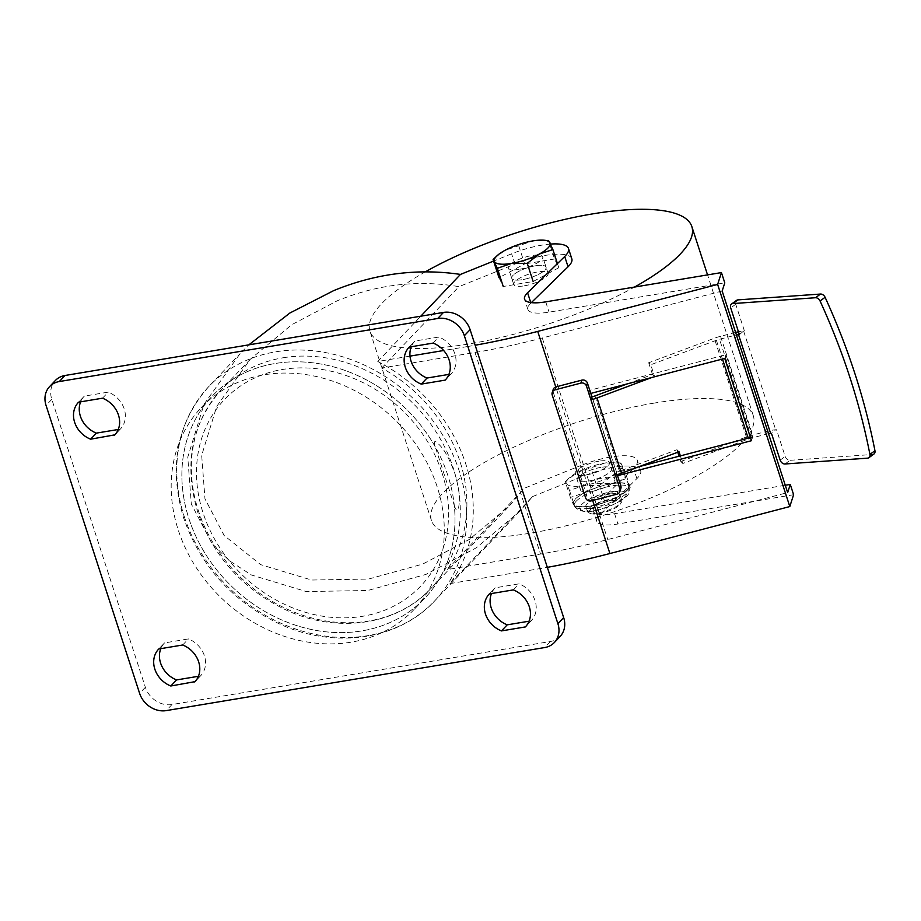 <?xml version="1.0" encoding="UTF-8"?>
<svg xmlns="http://www.w3.org/2000/svg" width="921" height="921" viewBox="0 0 921 921"><rect width="100%" height="100%" fill="white"/><g stroke="black" fill="none" stroke-linecap="round" stroke-linejoin="round"><path stroke-width="0.69" stroke-dasharray="4.61 3.45" d="M409.995 356.128L377.783 361.493A155.695 132.06 -136.5 0 1 449.955 583.615L532.626 496.546L519.732 511.351L476.215 547.857L425.997 574.393L367.744 590.499L306.244 591.558L251.421 574.992L229.421 560.762L211.991 543.574L191.303 504.017L187.769 457.173L203.978 404.342L240.07 353.629L248.843 344.845M377.783 361.493L420.793 316.202M449.955 583.615L539.741 568.66A270.774 77.295 -18 0 0 547.339 567.348M539.741 568.66L467.569 346.538L443.669 350.51M532.626 496.546L583.776 475.938L580.437 465.658L524.44 488.222L447.18 569.592L540.512 554.039A259.492 74.071 -18 0 0 607.745 539.545L787.651 492.574M793.614 494.704L617.899 523.991A36.103 10.304 162 0 1 596.727 521.274A36.103 10.304 162 0 1 599.744 514.874L636.883 478.621A45.129 12.882 -18 0 0 640.648 470.631A45.129 12.882 -18 0 0 583.776 475.938M591.144 491.503A18.052 5.158 162 0 1 580.564 490.145A18.052 5.158 162 0 1 604.314 477.642A18.052 5.158 162 0 1 614.894 478.989A18.052 5.158 162 0 1 591.144 491.503M600.976 467.35A18.052 5.158 -18 0 0 577.214 479.864A18.052 5.158 -18 0 0 587.805 481.223A18.052 5.158 -18 0 0 611.556 468.708A18.052 5.158 -18 0 0 600.976 467.35A18.052 5.158 162 0 1 611.556 468.708A18.052 5.158 162 0 1 587.805 481.223A18.052 5.158 162 0 1 577.214 479.864A18.052 5.158 162 0 1 600.976 467.35M636.883 478.621L633.544 468.34A45.129 12.882 -18 0 0 637.309 460.339A45.129 12.882 -18 0 0 580.437 465.658M633.544 468.34L596.405 504.593A36.103 10.304 -18 0 0 593.389 510.994A36.103 10.304 -18 0 0 614.56 513.699L785.268 485.252M722.156 291.013L542.262 337.984A259.492 74.071 -18 0 1 475.017 352.478L381.685 368.032A144.413 122.493 43.5 0 1 447.18 569.592M381.685 368.032L458.946 286.661C417.938 279.65 377.334 284.382 337.121 300.856L291.669 324.745L250.201 359.34L216.734 406.38L201.687 455.377L204.969 498.825L224.16 535.527L260.724 564.665L311.586 580.034L368.607 579.044L422.658 564.113L469.296 539.453L509.601 505.641L524.44 488.222M571.814 258.789A45.129 12.882 -18 0 0 514.954 264.097L458.946 286.661M531.325 302.629L530.91 303.044A36.103 10.304 -18 0 0 527.906 309.433A36.103 10.304 -18 0 0 549.066 312.15L724.781 282.874M535.481 265.801A18.052 5.158 -18 0 0 511.731 278.315A18.052 5.158 -18 0 0 522.311 279.662A18.052 5.158 -18 0 0 546.061 267.159A18.052 5.158 -18 0 0 535.481 265.801A18.052 5.158 -18 0 0 511.731 278.315A18.052 5.158 -18 0 0 522.311 279.662A18.052 5.158 -18 0 0 546.061 267.159A18.052 5.158 -18 0 0 535.481 265.801M518.972 269.381A18.052 5.158 162 0 1 508.392 268.023A18.052 5.158 162 0 1 532.142 255.508A18.052 5.158 162 0 1 542.722 256.867A18.052 5.158 162 0 1 518.972 269.381M550.574 244.065A45.129 12.882 -18 0 0 511.604 253.816L493.587 261.069M467.569 346.538A270.774 77.295 -18 0 0 475.167 345.225M591.247 500.874L592.203 497.904A4.513 4.237 17.8 0 1 591.858 497.985L555.777 386.947M592.203 497.904L617.91 491.192L616.955 494.163M620.869 488.464A4.513 4.237 17.8 0 1 617.91 491.192M592.675 500.506L591.858 497.985A4.513 4.237 17.8 0 1 586.585 494.911L553.176 392.081A4.513 4.237 17.8 0 1 553.164 389.583M590.787 393.417L588.749 393.946L615.481 476.215L617.519 475.685M617.185 474.66L616.379 472.185A9.026 2.579 -18 0 0 619.396 471.23L676.958 449.747L679.019 451.762M751.467 440.71L752.664 437.003L750.454 437.579M639.128 466.648L616.667 472.508L615.481 476.215M590.948 393.371L589.935 390.239L725.932 354.735L752.664 437.003M616.667 472.508L592.088 396.87M725.932 354.735L724.746 358.442M588.749 393.946L589.935 390.239M615.424 475.144L616.379 472.185L591.927 396.905M652.091 377.414L654.566 376.482L650.756 364.762L716.377 340.275A9.026 2.579 162 0 1 719.508 339.285L734.59 335.417A9.026 2.579 162 0 1 736.455 335.002M768.528 433.722A9.026 2.579 -18 0 0 766.663 434.136L751.582 438.016A9.026 2.579 -18 0 0 748.451 438.995L682.829 463.482L680.366 455.883M654.566 376.482L652.494 374.479L627.293 383.884M682.829 463.482L680.769 461.479L679.065 456.217M677.764 452.234L676.958 449.747M680.769 461.479L746.378 436.991A18.052 5.158 162 0 1 752.653 435.023L767.734 431.143A18.052 5.158 162 0 1 775.678 429.773L771.464 433.388M735.614 332.435L720.567 336.303A18.052 5.158 -18 0 0 714.305 338.272L648.695 362.747L650.756 364.762M652.494 374.479L648.695 362.747M739.39 334.668L743.604 331.042A18.052 5.158 -18 0 0 738.446 331.779M744.421 330.984L735.741 304.252A4.513 3.258 53.8 0 1 736.57 300.361M784.991 463.988L790.022 460.316A4.513 3.258 53.8 0 1 785.187 456.448L776.507 429.704M790.022 460.316L872.624 454.479L867.594 458.151M873.948 454.007A4.513 3.258 53.8 0 1 872.624 454.479M454.272 505.376C455.976 510.729 457.438 511.477 458.658 507.621C458.877 503.384 461.997 498.779 454.87 473.521C445.764 448.792 440.365 446.409 437.636 442.943C434.298 440.273 433.515 441.596 435.288 446.938L454.272 505.376A146.669 124.404 -136.5 0 1 361.872 630.897A146.669 124.404 43.5 0 1 206.362 555.444A146.669 124.404 43.5 0 1 212.072 396.226A146.669 124.404 43.5 0 1 274.999 363.53A146.669 124.404 43.5 0 1 430.51 438.972A146.669 124.404 43.5 0 1 424.8 598.201A146.669 124.404 43.5 0 1 361.872 630.897A146.669 124.404 -136.5 0 1 188.966 518.788A146.669 124.404 -136.5 0 1 261.023 366.708A146.669 124.404 -136.5 0 1 435.288 446.938M414.093 609.472A146.669 124.404 -136.5 0 1 351.177 642.167A146.669 124.404 43.5 0 1 195.666 566.714A146.669 124.404 43.5 0 1 201.377 407.496A146.669 124.404 43.5 0 1 264.304 374.789A146.669 124.404 -136.5 0 1 419.803 450.242A146.669 124.404 -136.5 0 1 414.093 609.472L424.8 598.201M560.106 636.457A22.565 19.134 43.5 0 1 550.424 641.488L171.974 704.542A22.565 19.134 43.5 0 1 145.368 687.296L51.806 399.357A22.565 19.134 43.5 0 1 55.364 380.511M448.895 374.387L450.933 374.053A23.923 20.285 -136.5 0 0 451.106 373.868A23.923 20.285 -136.5 0 0 438.903 337.028L415.003 341.012A23.923 20.285 -136.5 0 0 414.83 341.196A23.923 20.285 -136.5 0 0 411.284 346.745M529.08 621.191L531.129 620.858A23.923 20.285 -136.5 0 0 531.302 620.673A23.923 20.285 -136.5 0 0 519.099 583.833L495.187 587.817A23.923 20.285 -136.5 0 0 495.014 588.001A23.923 20.285 -136.5 0 0 491.469 593.538M118.245 429.485L120.283 429.14A23.923 20.285 -136.5 0 0 120.455 428.967A23.923 20.285 -136.5 0 0 108.252 392.127L84.352 396.111A23.923 20.285 -136.5 0 0 84.168 396.295A23.923 20.285 -136.5 0 0 80.622 401.832M198.429 676.29L200.467 675.945A23.923 20.285 -136.5 0 0 200.651 675.761A23.923 20.285 -136.5 0 0 188.448 638.932L164.537 642.916A23.923 20.285 -136.5 0 0 164.364 643.088A23.923 20.285 -136.5 0 0 160.818 648.637M409.246 347.079L415.003 341.012M445.522 379.751L450.933 374.053M433.146 343.096L438.903 337.028M489.431 593.884L495.187 587.817M525.718 626.556L531.129 620.858M513.331 589.901L519.099 583.833M102.496 398.194L108.252 392.127M114.872 434.839L120.283 429.14M78.584 402.178L84.352 396.111M182.68 644.999L188.448 638.932M195.056 681.644L200.467 675.945M158.78 648.983L164.537 642.916M524.314 285.832A18.052 5.158 -18 0 0 548.076 273.318A18.052 5.158 -18 0 0 537.484 271.971A18.052 5.158 -18 0 0 513.734 284.485A18.052 5.158 -18 0 0 524.314 285.832M425.548 271.718A169.234 48.306 -18 0 0 369.954 331.192A169.234 48.306 -18 0 0 469.18 343.913A169.234 48.306 -18 0 0 634.5 287.076M654.106 403.11A169.234 48.306 -18 0 0 431.431 520.411A169.234 48.306 -18 0 0 530.657 533.121A169.234 48.306 -18 0 0 753.332 415.82A169.234 48.306 -18 0 0 654.106 403.11M598.961 461.179A18.052 5.158 -18 0 0 575.211 473.693A18.052 5.158 -18 0 0 585.802 475.052A18.052 5.158 -18 0 0 609.552 462.538A18.052 5.158 -18 0 0 598.961 461.179M604.544 501.243L618.141 496.753L630.194 487.485L625.946 478.713L611.763 483.583L596.037 483.686L583.995 492.954L570.398 497.444L573.299 504.224A29.334 8.37 162 0 1 583.995 492.954A29.334 8.37 162 0 1 611.763 483.583A29.334 8.37 162 0 1 628.847 485.482A29.334 8.37 162 0 1 626.303 491.192A29.334 8.37 162 0 1 618.141 496.753A29.334 8.37 162 0 1 590.373 506.124A29.334 8.37 162 0 1 578.503 506.723A29.334 8.37 162 0 1 573.299 504.224L574.646 506.228L590.373 506.124L604.544 501.243L599.41 485.448L583.684 485.551L569.512 490.433L566.611 483.663A29.334 8.37 -18 0 0 583.684 485.551A29.334 8.37 -18 0 0 611.463 476.18A29.334 8.37 -18 0 0 622.159 464.921A29.334 8.37 -18 0 0 616.955 462.411A29.334 8.37 -18 0 0 605.085 463.021A29.334 8.37 -18 0 0 577.306 472.392A29.334 8.37 -18 0 0 569.155 477.941A29.334 8.37 -18 0 0 566.611 483.663L565.264 481.66L577.306 472.392L605.085 463.021L620.846 462.918L616.955 462.411M578.503 506.723L574.612 506.228L569.512 490.433M570.398 497.444L565.264 481.66M596.037 483.686L590.914 467.903M611.602 483.755A28.885 8.243 -18 0 0 573.599 503.775A28.885 8.243 -18 0 0 590.534 505.951A28.885 8.243 -18 0 0 628.536 485.931A28.885 8.243 -18 0 0 611.602 483.755M630.194 487.485L625.06 471.69L611.463 476.18L599.41 485.448M625.946 478.713L620.812 462.918L625.06 471.69M609.656 494.093A18.052 5.158 -18 0 0 585.906 506.608A18.052 5.158 -18 0 0 596.486 507.955A18.052 5.158 -18 0 0 620.247 495.452A18.052 5.158 -18 0 0 609.656 494.093M598.097 512.893A18.052 5.158 162 0 1 588.761 512.744A18.052 5.158 162 0 1 587.506 511.535A18.052 5.158 162 0 1 611.256 499.032A18.052 5.158 162 0 1 621.848 500.379A18.052 5.158 162 0 1 621.537 502.095A18.052 5.158 162 0 1 598.097 512.893M611.164 500.782A16.693 4.766 162 0 1 620.673 503.614A16.693 4.766 162 0 1 598.984 513.607A16.693 4.766 162 0 1 590.361 513.469A16.693 4.766 162 0 1 593.78 507.011A16.693 4.766 162 0 1 611.164 500.782M558.794 267.746L533.144 281.504L503.246 286.489L498.998 277.716L524.648 263.959L518.742 245.78L532.914 240.899L548.64 240.795L554.546 258.974L558.794 267.746L557.447 263.59M554.546 258.974L524.648 263.959M494.565 258.099L505.134 250.27L518.742 245.78M184.292 516.646A155.695 132.06 -136.5 0 0 367.836 635.663A155.695 132.06 -136.5 0 0 434.631 600.941A155.695 132.06 -136.5 0 0 459.165 470.838A155.695 132.06 -136.5 0 0 275.621 351.834A155.695 132.06 -136.5 0 0 208.814 386.544A155.695 132.06 -136.5 0 0 184.292 516.646M475.017 352.478L540.512 554.039M283.069 357.785A144.413 122.493 43.5 0 1 453.316 468.167A144.413 122.493 43.5 0 1 430.568 588.841A144.413 122.493 43.5 0 1 368.607 621.042A144.413 122.493 43.5 0 1 198.36 510.648A144.413 122.493 43.5 0 1 221.121 389.974A144.413 122.493 43.5 0 1 283.069 357.785M514.954 264.097L511.604 253.816M442.057 472.968A135.387 114.837 43.5 0 1 362.644 616.276A135.387 114.837 43.5 0 1 203.034 512.79A135.387 114.837 43.5 0 1 282.459 369.482A135.387 114.837 43.5 0 1 442.057 472.968M545.727 301.858L549.066 312.15M614.56 513.699L617.899 523.991M599.744 514.874L596.405 504.593M585.629 497.881L586.585 494.911M553.176 392.081L552.22 395.04M542.262 337.984L607.745 539.545M716.377 340.275L722.467 359.029M748.186 438.177L748.451 438.995M594.943 395.949L619.396 471.23M746.378 436.991L714.305 338.272M734.59 335.417L766.663 434.136M751.582 438.016L719.508 339.285M767.734 431.143L735.66 332.423M720.567 336.303L752.653 435.023M743.604 331.042L775.678 429.773M735.741 304.252L730.698 307.925M780.156 460.12L785.187 456.448M550.424 641.488L544.668 647.555M51.806 399.357L46.05 405.424M145.368 687.296L139.612 693.363M171.974 704.542L166.206 710.609M576.247 501.162A28.885 8.243 162 0 1 612.269 485.816A28.885 8.243 162 0 1 629.204 487.992A28.885 8.243 162 0 1 627.236 492.666A28.885 8.243 162 0 1 591.201 508.001A28.885 8.243 162 0 1 574.267 505.836A28.885 8.243 162 0 1 576.247 501.162M611.958 491.664A24.372 6.954 162 0 1 624.588 497.444A24.372 6.954 162 0 1 594.183 510.384A24.372 6.954 162 0 1 581.565 504.604A24.372 6.954 162 0 1 611.958 491.664M519.709 511.339L434.631 600.941C398.379 640.233 333.886 649.305 279.132 623.759C232.357 601.355 200.536 566.127 183.67 518.109C168.416 466.717 176.797 422.866 208.814 386.544L240.07 353.629M580.564 490.145L575.211 473.693M614.894 478.989L609.552 462.538M250.201 359.34L221.121 389.974C191.372 423.729 183.578 464.437 197.75 512.111C213.384 556.641 242.879 589.29 286.235 610.059C337.005 633.752 396.882 625.336 430.568 588.841L509.578 505.629M513.734 284.485L508.392 268.023M548.076 273.318L542.722 256.867M527.906 309.433L524.556 299.152M596.727 521.274L593.389 510.994M640.648 470.631L637.309 460.339M201.377 407.496L212.072 396.226M414.83 341.196L409.062 347.263M451.106 373.868L445.35 379.936M495.014 588.001L489.258 594.068M531.302 620.673L525.534 626.74M120.455 428.967L114.699 435.034M84.168 396.295L78.412 402.362M200.651 675.761L194.884 681.828M164.364 643.088L158.608 649.155M431.431 520.411L369.954 331.192M753.332 415.82L707.547 274.895M626.303 491.192L628.721 488.924M628.536 485.931L629.204 487.992C629.504 492.286 628.606 495.107 626.522 496.431C612.396 507.862 581.75 518.5 574.267 505.836L573.599 503.775M587.506 511.535L585.906 506.608M621.848 500.379L620.247 495.452M620.673 503.614L621.537 502.095M590.361 513.469L588.761 512.744M569.155 477.941L566.737 480.221"/><path stroke-width="1.38" d="M248.843 344.845L289.908 313.002L333.782 290.576C375.469 273.525 417.685 268.138 460.454 274.423L420.793 316.202M443.669 350.51L409.995 356.128M547.339 567.348A270.774 77.295 -18 0 0 609.898 553.533L789.804 506.562L793.614 494.704L790.264 484.423L787.651 492.574L722.156 291.013L724.781 282.874L721.442 272.581L545.727 301.858A36.103 10.304 162 0 1 524.556 299.152A36.103 10.304 162 0 1 527.572 292.751L564.711 256.499A45.129 12.882 -18 0 0 568.476 248.497A45.129 12.882 -18 0 0 550.574 244.065M785.268 485.252L790.264 484.423M568.476 248.497L571.814 258.789A45.129 12.882 -18 0 1 568.061 266.779L531.325 302.629M493.587 261.069L460.454 274.423M475.167 345.225A270.774 77.295 -18 0 0 537.726 331.41L717.632 284.439L721.442 272.581M789.804 506.562L717.632 284.439M627.293 383.884L594.943 395.949A9.026 2.579 162 0 1 591.927 396.905L590.787 393.417L724.746 358.442L751.467 440.71L617.519 475.685L620.858 485.966A4.513 4.237 17.8 0 1 620.869 488.464L619.914 491.434A4.513 4.237 -162.2 0 0 619.902 488.924L615.424 475.144A18.052 5.158 162 0 0 621.468 473.233L597.004 397.964L652.091 377.414M590.787 393.417L587.448 383.136A4.513 4.237 17.8 0 0 581.819 380.131L556.123 386.843L555.167 389.813A4.513 4.237 -162.2 0 0 552.22 395.04L585.629 497.881A4.513 4.237 -162.2 0 0 591.247 500.874L616.955 494.163A4.513 4.237 -162.2 0 0 619.914 491.434M552.209 392.542L553.164 389.583A4.513 4.237 17.8 0 1 556.123 386.843M555.167 389.813L580.875 383.101L581.819 380.131M591.927 396.905L590.971 399.875L586.493 386.095A4.513 4.237 -162.2 0 0 580.875 383.101M617.519 475.685L617.185 474.66M750.454 437.579L639.128 466.648M592.088 396.87L590.948 393.371M615.424 475.144L590.971 399.875A18.052 5.158 -18 0 0 597.004 397.964M680.366 455.883L679.019 451.762L621.468 473.233M679.065 456.217L677.764 452.234M732.863 303.573A4.513 3.258 -126.2 0 0 731.539 304.034L736.57 300.361A4.513 3.258 53.8 0 1 737.905 299.889L732.863 303.573L815.465 297.736L820.507 294.052A4.513 3.258 53.8 0 1 825.101 297.31A564.101 407.738 53.8 0 1 874.95 450.726A4.513 3.258 53.8 0 1 873.948 454.007L868.917 457.679A4.513 3.258 -126.2 0 1 867.594 458.151L784.991 463.988A4.513 3.258 -126.2 0 1 780.156 460.12L771.464 433.388L770.635 433.446A9.026 2.579 -18 0 0 768.528 433.722M736.455 335.002A9.026 2.579 162 0 1 738.561 334.726L739.39 334.668L730.698 307.925A4.513 3.258 -126.2 0 1 731.539 304.034M738.446 331.779A18.052 5.158 -18 0 0 735.66 332.423L735.614 332.435M820.507 294.052L737.905 299.889M868.917 457.679A4.513 3.258 -126.2 0 0 869.919 454.41A564.101 407.738 -126.2 0 0 820.058 300.983A4.513 3.258 -126.2 0 0 815.465 297.736M49.607 386.578L55.364 380.511A22.565 19.134 43.5 0 1 65.046 375.48L443.508 312.415A22.565 19.134 43.5 0 1 470.101 329.66L563.664 617.6A22.565 19.134 43.5 0 1 560.106 636.457L554.35 642.524A22.565 19.134 -136.5 0 0 557.896 623.667L464.345 335.728A22.565 19.134 -136.5 0 0 437.74 318.482L59.289 381.547A22.565 19.134 -136.5 0 0 49.607 386.578A22.565 19.134 -136.5 0 0 46.05 405.424L139.612 693.363A22.565 19.134 -136.5 0 0 166.206 710.609L544.668 647.555A22.565 19.134 -136.5 0 0 554.35 642.524M411.284 346.745A23.923 20.285 -136.5 0 0 427.033 378.036L448.895 374.387M491.469 593.538A23.923 20.285 -136.5 0 0 507.218 624.841L529.08 621.191M80.622 401.832A23.923 20.285 -136.5 0 0 96.383 433.123L118.245 429.485M160.818 648.637A23.923 20.285 -136.5 0 0 176.567 679.928L198.429 676.29M421.265 384.103L445.177 380.12A23.923 20.285 -136.5 0 0 445.35 379.936A23.923 20.285 -136.5 0 0 433.146 343.096L409.246 347.079A23.923 20.285 -136.5 0 0 409.062 347.263A23.923 20.285 -136.5 0 0 421.265 384.103L427.033 378.036M489.431 593.884A23.923 20.285 -136.5 0 0 489.258 594.068A23.923 20.285 -136.5 0 0 501.461 630.908L525.361 626.925A23.923 20.285 -136.5 0 0 525.534 626.74A23.923 20.285 -136.5 0 0 513.331 589.901L489.431 593.884M114.515 435.207A23.923 20.285 -136.5 0 0 114.699 435.034A23.923 20.285 -136.5 0 0 102.496 398.194L78.584 402.178A23.923 20.285 -136.5 0 0 78.412 402.362A23.923 20.285 -136.5 0 0 90.615 439.19L114.872 434.839M194.711 682.012A23.923 20.285 -136.5 0 0 194.884 681.828A23.923 20.285 -136.5 0 0 182.68 644.999L158.78 648.983A23.923 20.285 -136.5 0 0 158.608 649.155A23.923 20.285 -136.5 0 0 170.811 685.995L195.056 681.644M501.461 630.908L507.218 624.841M90.615 439.19L96.383 433.123M170.811 685.995L176.567 679.928M634.5 287.076A169.234 48.306 -18 0 0 691.855 226.612A169.234 48.306 -18 0 0 592.629 213.891A169.234 48.306 -18 0 0 425.548 271.718M557.447 263.59L552.888 249.568L539.292 254.058L527.238 263.325L511.512 263.429A29.334 8.37 -18 0 0 539.292 254.058A29.334 8.37 -18 0 0 549.987 242.799A29.334 8.37 -18 0 0 544.783 240.289A29.334 8.37 -18 0 0 532.914 240.899A29.334 8.37 -18 0 0 505.134 250.27A29.334 8.37 -18 0 0 496.983 255.819A29.334 8.37 -18 0 0 494.439 261.529A29.334 8.37 -18 0 0 511.512 263.429L497.34 268.31L493.092 259.538L496.983 255.819M533.144 281.504L527.238 263.325M503.246 286.489L497.34 268.31M498.998 277.716L493.092 259.538M544.783 240.289L548.674 240.795L552.888 249.568M568.061 266.779L564.711 256.499M530.749 302.56L527.572 292.751M609.898 553.533L592.675 500.506M555.777 386.947L537.726 331.41M586.493 386.095L587.448 383.136M620.858 485.966L619.902 488.924M722.467 359.029L748.186 438.177M770.635 433.446L738.561 334.726M825.101 297.31L820.058 300.983M874.95 450.726L869.919 454.41M563.664 617.6L557.896 623.667M470.101 329.66L464.345 335.728M443.508 312.415L437.74 318.482M65.046 375.48L59.289 381.547M707.547 274.895L691.855 226.612"/></g></svg>
